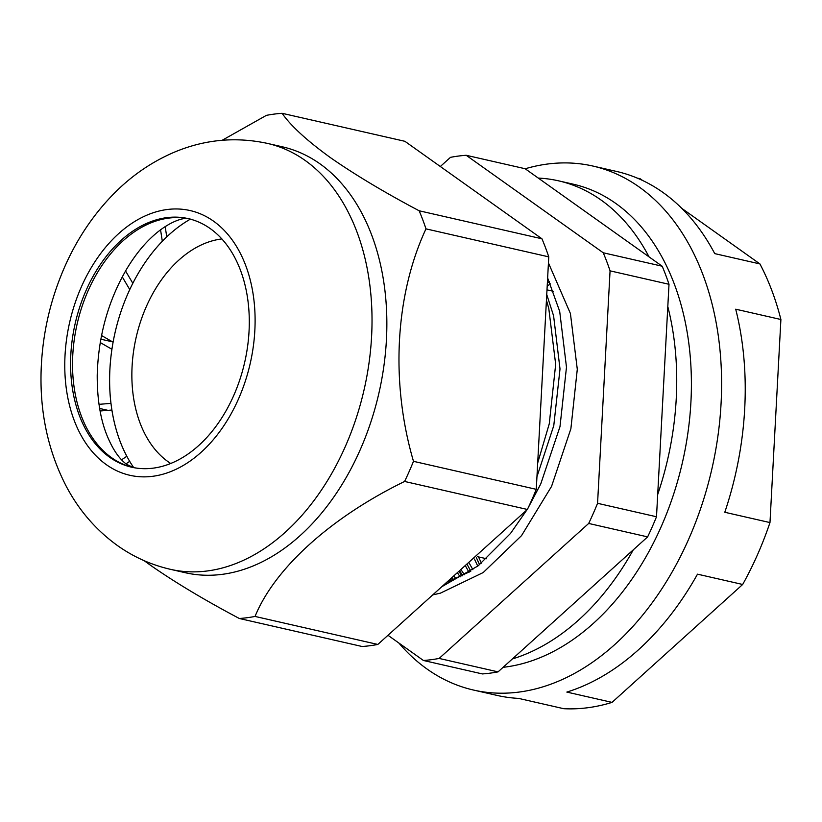 <?xml version="1.0" encoding="UTF-8"?>
<svg xmlns="http://www.w3.org/2000/svg" width="822" height="822" viewBox="0 0 822 822"><rect width="100%" height="100%" fill="white"/><g stroke="black" fill="none" stroke-linecap="round" stroke-linejoin="round"><path stroke-width="1.23" d="M538.256 178.076A246.662 168.284 102.8 0 1 558.59 180.84L573.324 184.2A246.662 168.284 102.8 0 1 661.35 526.306A246.662 168.284 102.8 0 1 503.126 667.31M633.289 549.826A246.662 168.284 102.8 0 1 512.394 658.936M558.59 180.84A246.662 168.284 102.8 0 1 649.041 256.875M667.803 306.575A246.662 168.284 102.8 0 1 657.703 494.474M549.312 281.535L547.37 283.004M547.524 280.148L548.377 279.531M477.767 566.111L474.438 559.052M476.339 557.583L479.565 564.714M469.013 572.266L465.252 565.546M467.081 564.313L470.811 571.198M460.156 576.869L457.361 572.667M458.892 571.28L461.933 576.017M451.432 580.599L450.251 579.089M451.617 577.845L453.189 579.911M681.777 208.346L759.918 263.924A268.712 183.327 102.8 0 1 780.9 319.501L769.978 522.576A268.712 183.327 102.8 0 1 757.617 554.439A268.712 183.327 102.8 0 1 742.677 584.473L612.03 702.389A268.712 183.327 102.8 0 1 563.748 708.698L518.569 698.392A268.712 183.327 102.8 0 1 497.033 695.412L473.451 690.038A268.712 183.327 102.8 0 1 398.855 643.01M525.196 168.777A268.712 183.327 102.8 0 1 592.97 166.065A268.712 183.327 102.8 0 1 688.857 538.759A268.712 183.327 102.8 0 1 473.451 690.038M742.677 584.473L697.498 574.167A268.712 183.327 102.8 0 1 566.841 692.083L612.03 702.389M637.245 178.097L640.194 178.764L642.619 180.491M780.9 319.501L735.711 309.195A268.712 183.327 102.8 0 1 724.788 512.27L769.978 522.576M592.97 166.065L616.541 171.438A268.712 183.327 102.8 0 1 714.739 253.618L759.918 263.924M233.767 395.423A127.472 86.957 -77.2 0 0 188.279 218.631A127.472 86.957 -77.2 0 0 86.105 290.392A127.472 86.957 -77.2 0 0 131.592 467.184A127.472 86.957 -77.2 0 0 233.767 395.423M282.275 146.789A218.416 149.008 102.8 0 1 320.077 163.907A218.416 149.008 102.8 0 1 370.907 421.892A218.416 149.008 102.8 0 1 185.135 572.687L170.308 569.297A218.416 149.008 102.8 0 0 356.08 418.501A218.416 149.008 102.8 0 0 305.25 160.526A218.416 149.008 102.8 0 0 267.448 143.408L282.275 146.789M282.1 113.302L404.886 141.302L541.945 238.791L419.158 210.781C384.429 192.389 354.703 174.572 330.002 157.331C306.678 140.398 290.711 125.725 282.1 113.302A256.31 174.86 102.8 0 0 266.4 115.357L222.166 140.285M144.158 560.676L150.179 565.043C174.881 582.284 204.606 600.101 239.336 618.493A256.31 174.86 102.8 0 0 255.046 616.438C274.62 568.403 330.639 517.531 404.599 481.456A256.31 174.86 102.8 0 0 413.487 461.327C390.501 383.021 394.93 295.458 425.981 228.865A256.31 174.86 102.8 0 0 419.158 210.781M541.945 238.791A256.31 174.86 102.8 0 1 548.767 256.865L536.273 489.337A256.31 174.86 102.8 0 1 527.385 509.465L377.832 644.448A256.31 174.86 102.8 0 1 362.122 646.503L239.336 618.493M377.832 644.448L255.046 616.438M527.385 509.465L404.599 481.456M536.273 489.337L413.487 461.327M548.767 256.865L425.981 228.865M122.262 276.87L129.763 289.58A150.2 102.473 -77.2 0 0 127.944 293.577A150.2 102.473 -77.2 0 0 113.087 342.178L101.517 335.52M160.537 229.698L162.324 241.278A150.2 102.473 -77.2 0 0 132.825 283.292L125.55 270.952M125.992 463.855L129.681 461.358A150.2 102.473 -77.2 0 0 133.719 467.626A150.2 102.473 -77.2 0 1 127.944 293.577A150.2 102.473 -77.2 0 1 190.385 219.155A150.2 102.473 -77.2 0 0 166.763 236.88L165.16 226.502M470.174 561.097L484.004 548.623M547.637 277.97L559.69 311.374L566.481 367.177L559.988 426.659L540.742 483.953L528.238 507.667M526.892 509.917L510.513 533.447L478.116 565.844L441.794 586.723M432.701 594.923L440.407 593.155L483.223 572.544L521.528 535.636L551.541 486.418L570.879 428.745L577.291 369.284L570.417 313.521L548.449 262.937M544.113 343.411L540.465 411.308M537.68 462.992L549.26 423.823L555.672 364.352L548.798 308.589L546.445 300.194M459.642 570.612L462.591 575.688M107.959 410.353L99.657 408.462M112.522 341.849L100.808 339.178M100.222 342.538L111.915 349.268A150.2 102.473 -77.2 0 0 110.96 403.366L99.01 404.342M100.109 411L111.895 410.034A150.2 102.473 -77.2 0 0 126.814 456.272L121.553 459.837M387.984 635.283L423.422 660.477A256.31 174.86 -77.2 0 0 439.123 658.432L588.686 523.45A256.31 174.86 -77.2 0 0 597.563 503.311L610.068 270.849A256.31 174.86 -77.2 0 0 603.245 252.775L466.187 155.286A256.31 174.86 -77.2 0 0 450.487 157.341L440.325 166.506M423.422 660.477L482.36 673.927A256.31 174.86 102.8 0 0 498.06 671.872L647.623 536.889A256.31 174.86 102.8 0 0 656.501 516.761L669.005 284.289A256.31 174.86 102.8 0 0 662.183 266.215L525.124 168.726L466.187 155.286M662.183 266.215L603.245 252.775M498.06 671.872L439.123 658.432M647.623 536.889L588.686 523.45M656.501 516.761L597.563 503.311M669.005 284.289L610.068 270.849M550.329 283.837L547.195 286.159M478.486 556.905L481.445 563.183M469.095 562.936L472.917 569.718M460.885 569.492L464.43 574.753M453.775 575.903L456.046 578.729M470.595 571.352L446.706 582.284M546.743 294.543L553.596 315.843L560.008 368.965L553.781 425.591L536.951 476.739M503.485 531.043L465.375 565.433M221.909 238.935A118.512 80.854 -77.2 0 0 146.306 306.637A118.512 80.854 -77.2 0 0 170.699 463.464M132.578 467.399A127.472 86.957 102.8 0 1 111.494 457.638A127.472 86.957 102.8 0 1 88.067 290.844A127.472 86.957 102.8 0 1 189.266 218.868M106.264 464.605A135.733 92.598 102.8 0 1 81.316 286.991A135.733 92.598 102.8 0 1 213.607 221.21A135.733 92.598 102.8 0 1 238.555 398.834A135.733 92.598 102.8 0 1 106.264 464.605M190.242 219.084C186.902 215.693 155.492 221.488 127.102 268.342C108.247 300.41 98.28 336.075 97.212 375.325C97.16 398.259 100.181 417.71 106.285 433.667C112.121 448.514 118.933 458.758 126.722 464.389L133.554 467.636M267.448 143.408C235.709 136.565 204.729 139.463 174.511 152.111C152.573 161.451 132.866 174.798 115.399 192.143C94.345 213.155 77.494 237.959 64.846 266.523C50.142 299.958 42.23 334.914 41.1 371.41C39.898 413.332 48.334 451.72 66.407 486.583C79.004 510.37 95.958 529.985 117.279 545.428C133.4 556.895 151.073 564.848 170.308 569.297M547 289.858L553.37 291.307M477.479 556.679L486.645 558.765"/></g></svg>

